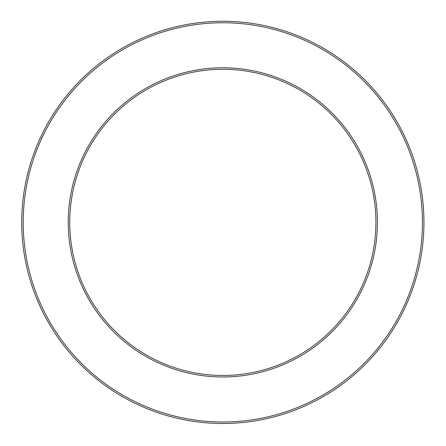 <?xml version="1.0" encoding="UTF-8"?>
<svg xmlns="http://www.w3.org/2000/svg" width="446" height="446" viewBox="0 0 446 446"><rect width="100%" height="100%" fill="white"/><g stroke="black" fill="none" stroke-linecap="round" stroke-linejoin="round"><path stroke-width="0.67" d="M186.445 372.627A154.589 154.589 0 0 0 371.133 178.762A154.589 154.589 0 0 0 110.898 115.754A154.589 154.589 0 0 0 186.445 372.627M175.852 416.391A199.613 199.613 0 0 0 414.328 166.057A199.613 199.613 0 0 0 78.295 84.695A199.613 199.613 0 0 0 175.852 416.391M175.495 417.846A201.118 201.118 0 0 0 415.772 165.633A201.118 201.118 0 0 0 77.208 83.658A201.118 201.118 0 0 0 175.495 417.846M186.802 371.167A153.09 153.09 0 0 0 369.695 179.186A153.09 153.09 0 0 0 111.985 116.785A153.09 153.09 0 0 0 186.802 371.167"/></g></svg>
